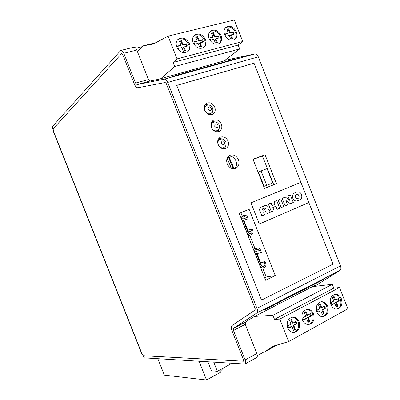 <?xml version="1.0" encoding="UTF-8"?>
<svg xmlns="http://www.w3.org/2000/svg" width="400" height="400" viewBox="0 0 400 400"><rect width="100%" height="100%" fill="white"/><g stroke="black" fill="none" stroke-linecap="round" stroke-linejoin="round"><path stroke-width="0.6" d="M219.58 139.54L217.76 140.71M212.725 122.655L210.97 123.89M205.935 105.735L204.25 107.025M218.145 144.54C219.99 148.165 222.54 149.465 225.795 148.455C228.355 146.92 229.11 144.46 228.05 141.085C226.17 137.41 223.58 136.125 220.285 137.23C217.815 138.79 217.1 141.23 218.145 144.54M224.665 148.805L226.105 144.65M211.395 127.44C213.34 131.19 215.98 132.485 219.31 131.32C221.715 129.76 222.4 127.365 221.365 124.13C219.385 120.325 216.705 119.05 213.33 120.31C211.02 121.89 210.375 124.265 211.395 127.44M218.19 131.72L219.445 127.56M204.71 110.305C206.76 114.18 209.485 115.465 212.885 114.15C215.13 112.575 215.75 110.24 214.74 107.14C212.655 103.205 209.895 101.945 206.45 103.36C204.295 104.95 203.715 107.265 204.71 110.305M211.765 114.605L212.84 110.455M234.485 168.71C236.545 166.7 237.035 164.115 235.96 160.94C234.355 157.52 231.94 155.925 228.705 156.16L228.56 156.19M227.215 163.89C229.2 167.855 231.99 169.365 235.585 168.405C238.74 166.695 239.695 163.81 238.455 159.745C236.43 155.705 233.585 154.22 229.925 155.295C226.9 157.045 225.995 159.91 227.215 163.89M341.405 298.87C342.82 304.595 341.255 308.01 336.7 309.125C334.105 309.035 332.155 307.515 330.855 304.575C329.455 298.92 330.975 295.505 335.415 294.32C338.08 294.35 340.075 295.865 341.405 298.87M334.73 294.41C337.255 294.595 339.14 296.105 340.385 298.955C341.785 304.205 340.445 307.595 336.375 309.125M327.68 306.295C329.105 312.17 327.45 315.655 322.71 316.745C320.095 316.62 318.14 315.09 316.845 312.155C315.43 306.355 317.035 302.875 321.655 301.71C324.345 301.765 326.355 303.295 327.68 306.295M320.96 301.79C323.52 301.985 325.425 303.51 326.675 306.37C328.09 311.765 326.665 315.225 322.405 316.74M313.58 313.92C315.015 319.96 313.265 323.505 308.33 324.57C305.695 324.405 303.735 322.865 302.45 319.945C301.025 313.99 302.72 310.44 307.53 309.295C310.245 309.39 312.26 310.93 313.58 313.92M306.835 309.365C309.425 309.58 311.345 311.12 312.59 313.98C314.025 319.54 312.51 323.065 308.045 324.56M299.095 321.76C300.54 327.97 298.685 331.585 293.535 332.61C290.89 332.405 288.93 330.85 287.655 327.95C286.22 321.83 288.015 318.21 293.03 317.095C295.76 317.225 297.785 318.78 299.095 321.76M292.325 317.15C294.945 317.39 296.88 318.94 298.125 321.8C299.57 327.535 297.955 331.135 293.275 332.6M224.65 34.75C227.39 39.775 230.79 41.325 234.855 39.395C236.96 37.58 237.455 35.045 236.335 31.775C233.56 26.685 230.12 25.17 226.015 27.22C224.005 29.04 223.55 31.55 224.65 34.75M234.585 39.58C236.245 37.715 236.56 35.335 235.535 32.435C232.91 27.525 229.56 25.945 225.495 27.7M209.12 38.71C211.945 43.84 215.45 45.38 219.635 43.335C221.75 41.48 222.245 38.92 221.125 35.65C218.26 30.45 214.71 28.94 210.48 31.12C208.47 32.985 208.02 35.51 209.12 38.71M219.385 43.51C221.055 41.615 221.375 39.215 220.345 36.31C217.62 31.275 214.16 29.705 209.965 31.605M193.16 42.77C196.08 48.015 199.695 49.55 204.01 47.375C206.125 45.475 206.625 42.895 205.5 39.63C202.535 34.31 198.87 32.81 194.515 35.135C192.51 37.04 192.06 39.585 193.16 42.77M203.78 47.545C205.455 45.61 205.775 43.195 204.745 40.29C201.91 35.12 198.33 33.57 194 35.63M176.755 46.95C179.78 52.315 183.51 53.84 187.96 51.52C190.07 49.575 190.565 46.975 189.44 43.72C186.365 38.27 182.585 36.79 178.095 39.27C176.1 41.215 175.655 43.78 176.755 46.95M187.755 51.68C189.425 49.71 189.745 47.28 188.71 44.38C185.76 39.07 182.055 37.535 177.585 39.775M222.945 62.335L229.97 60.85L239.705 58.135L232.585 59.655L222.945 62.335M232.68 60.095L232.585 59.655M210.58 65.78L217.485 64.33L227.435 61.555L220.43 63.035L210.58 65.78M220.53 63.48L220.43 63.035M197.945 69.295L204.72 67.89L214.89 65.055L208.01 66.495L197.945 69.295M208.115 66.94L208.01 66.495M185.035 72.89L191.67 71.53L202.07 68.63L195.32 70.025L185.035 72.89M195.43 70.48L195.32 70.025M263.645 352.13L257.325 355.615M313.255 286.56L316.215 284.7L252.91 317.275L245.335 322.21L245.27 324.33L233.455 330.44L245.12 359.925C245.905 362.105 245.835 363.475 244.925 364.04L143.985 357.845L142.555 354.1L141.82 353.935M224.805 60.39L254.755 53.94C256.185 53.78 257.36 54.75 258.29 56.845L340.47 265.885C341.215 268.035 341.02 269.555 339.88 270.435L314.375 286.43M53.04 129.015L121.61 53.62L52.985 129.03L53.675 130.62L53.36 130.965L142.095 354.08M121.545 53.64L122.67 54.495L134.415 84.17C135.46 86.605 136.61 87.785 137.875 87.72L165.165 82.515L166.28 83.605L255.145 308.495L255.08 310.06L231.98 325.52C231.03 326.36 231 328.015 231.895 330.48L243.515 359.84L243.45 361.21L143.19 355.695M243.45 361.21L143.14 355.72M233.455 330.44L233.495 328.315L245.335 322.21M224.18 60.865L158.825 79.235L149.965 81.035L137.06 84.61L164.315 79.155C165.575 79.065 166.695 80.155 167.685 82.43L256.945 308.35C257.77 310.665 257.705 312.235 256.74 313.055L233.495 328.315M137.06 84.61L135.57 83.09L148.465 79.54L136.8 50.045L123.775 53.285L135.57 83.09M52.985 129.03L52.135 126.885L120.76 50.445C121.815 50.15 122.82 51.095 123.775 53.285M142.4 46.625L135.82 48.25M227.12 158.3L231.43 168.32M264.475 188.415L273.735 184.68L262.425 155.965L253.065 159.455M261.06 170.925L258.45 172.03L264.095 186.35L266.74 185.34L272.71 182.945L267.065 168.605L261.06 170.925L266.74 185.34M223.255 139.285L219.005 138.205M221.915 148.475L222.945 148.08M216.33 122.23L212.09 121.34M215.45 131.51L216.435 131.08M209.445 105.145L205.25 104.455M209.055 114.5L209.975 114.045M297.94 200.655L297.66 200.74C295.57 201.44 293.95 200.62 292.795 198.28C292.075 195.23 293.025 193.295 295.635 192.485L296.245 192.255M250.95 202.86L259.295 224.015L308.855 202.535L300.905 182.32L250.93 202.87L259.295 224.015M261.91 215.86L258.855 208.12L265.385 205.45L266.615 205.325L268.075 206.675L267.77 209.075L269.245 210.355L270.38 212.245L267.525 213.46L266.58 212L265.295 211.64L263.67 212.335L264.605 214.71L261.885 215.87L258.83 208.125L265.02 205.565M267.525 213.46L266.56 212.005L265.515 211.56M277.105 209.37L275.875 206.235L272.83 207.525L274.07 210.67L271.395 211.81L268.37 204.13L271.05 203.01L272.055 205.56L275.08 204.285L274.075 201.74L276.73 200.63L279.73 208.25L277.085 209.38L275.85 206.245M281.135 207.65L278.14 200.035L280.775 198.935L283.765 206.53L281.135 207.65M290.41 203.69L285.865 200.455L287.61 204.885L285.155 205.93L282.17 198.35L285.31 197.035L289.625 200.29L287.895 195.95L290.325 194.935L293.29 202.46L290.385 203.7L285.88 200.49M289.59 200.26L287.895 195.95M300.905 182.32L254.035 63.21L176.71 85.41L261.505 300.11L333.05 264.125L308.835 202.545M319.885 281.415L311.025 285.965L317.09 282.12L326.04 277.53L319.885 281.415L319.555 280.855M314.755 283.315L308.71 287.15L299.66 291.795L305.61 288.005L317.09 282.12M303.225 289.225L297.3 293.005L288.055 297.755L293.875 294.015L305.61 288.005M291.435 295.27L285.64 298.99L276.19 303.845L281.88 300.165L293.875 294.015M279.385 301.445L273.725 305.11L264.065 310.065L269.61 306.455L281.88 300.165M245.27 324.33L256.805 353.51L245.12 359.925M256.465 352.65L257.735 351.955M245.095 363.945L256.555 357.61C257.495 357.035 257.575 355.67 256.805 353.51M223.72 61.22L239.685 48.945L174.68 66.54L173.065 62.455L177.07 58.89L168.09 36.14L153.295 44.055L143.145 45.85L137.48 51.76M143.145 45.85L155.765 42.735M174.68 66.54L160.725 78.71M168.09 36.14L234.28 20L242.74 41.5L238.165 45.08L239.685 48.945M177.07 58.89L242.74 41.5M173.065 62.455L238.165 45.08M155.5 42.875L148.96 44.49L154.37 43.48M181.88 47.505L183.375 51.295L185.425 50.765L183.93 46.975L187.345 46.105L186.43 43.785L183.015 44.65L181.45 40.685L179.395 41.2L180.96 45.175L177.525 46.045L178.45 48.38L181.88 47.505M180.96 45.175L180.425 45.67L177.655 46.37M186.67 46.275L185.885 44.28L182.475 45.145L180.915 41.185L179.525 41.535M180.915 41.185L181.45 40.685M182.475 45.145L183.015 44.65M185.885 44.28L186.43 43.785M184.76 50.935L183.39 47.47L183.93 46.975M198.105 43.345L199.58 47.085L201.57 46.57L200.1 42.835L203.42 41.985L202.515 39.695L199.195 40.54L197.655 36.625L195.655 37.13L197.2 41.045L193.855 41.895L194.765 44.2L198.105 43.345M197.2 41.045L196.64 41.54L193.985 42.22M202.73 42.16L201.955 40.19L198.635 41.035L197.1 37.13L195.785 37.46M197.1 37.13L197.655 36.625M198.635 41.035L199.195 40.54M201.955 40.19L202.515 39.695M200.89 46.745L199.54 43.325L200.1 42.835M216.585 42.67L215.255 39.295L215.835 38.8L219.065 37.975L218.175 35.715L214.94 36.54L213.42 32.68L211.475 33.165L212.995 37.03L209.745 37.86L210.64 40.13L213.89 39.3L215.345 42.99L217.285 42.485L215.835 38.8M218.36 38.155L217.595 36.21L214.365 37.035L212.845 33.18L211.6 33.49M212.995 37.03L212.42 37.525L209.87 38.175M217.595 36.21L218.175 35.715M214.365 37.035L214.94 36.54M212.845 33.18L213.42 32.68M231.865 38.7L230.55 35.37L231.145 34.875L234.29 34.07L233.415 31.845L230.27 32.645L228.77 28.835L226.875 29.31L228.375 33.125L225.21 33.93L226.095 36.17L229.255 35.36L230.69 39.005L232.58 38.515L231.145 34.875M233.57 34.255L232.82 32.34L229.675 33.14L228.18 29.335L227 29.63M228.375 33.125L227.785 33.62L225.335 34.245M232.82 32.34L233.415 31.845M229.675 33.14L230.27 32.645M228.18 29.335L228.77 28.835M138.465 50.73L137.195 51.045M178.325 75.25L188.955 72.285L182.35 73.64L171.835 76.565L178.325 75.25L164.315 79.155M121.105 50.36L133.75 47.25C134.835 46.945 135.855 47.875 136.8 50.045M149.965 81.035L148.465 79.54M295.355 321.8L296.14 323.795L293.065 325.46L294.61 329.375L295.335 329.355L293.485 330.365L291.935 326.435L291.215 326.46L288.72 327.81M294.61 329.375L293.36 330.055M290.8 319.71L292.16 323.16L292.88 323.135L295.96 321.47L296.865 323.765L293.785 325.435L295.335 329.355M309.855 313.98L310.635 315.945L307.64 317.565L309.165 321.43L309.9 321.4L308.1 322.38L306.575 318.505L305.84 318.54L303.445 319.84M309.165 321.43L307.98 322.075M305.405 311.895L306.75 315.3L307.48 315.26L310.48 313.645L311.37 315.905L308.375 317.53L309.9 321.4M323.975 306.365L324.74 308.31L321.825 309.885L323.325 313.7L324.08 313.655L322.325 314.61L320.82 310.785L317.775 312.08M323.325 313.7L322.21 314.31M319.62 304.29L320.945 307.65L321.69 307.595L324.61 306.025L325.49 308.26L322.575 309.835L324.08 313.655M337.72 298.955L338.47 300.875L335.635 302.41L337.115 306.17L337.88 306.115L336.175 307.05L334.69 303.275L331.72 304.53M337.115 306.17L336.055 306.75M333.465 296.885L334.77 300.2L335.525 300.14L338.37 298.605L339.235 300.81L336.395 302.35L337.88 306.115M291.935 326.435L288.84 328.115L287.925 325.805L291.025 324.13L289.545 320.38L291.4 319.385L292.88 323.135M293.065 325.46L293.785 325.435M296.14 323.795L296.865 323.765M306.575 318.505L303.56 320.135L302.665 317.86L305.68 316.23L304.22 312.53L306.025 311.565L307.48 315.26M307.64 317.565L308.375 317.53M310.635 315.945L311.37 315.905M320.82 310.785L317.89 312.375L317.005 310.125L319.935 308.545L318.5 304.89L320.255 303.95L321.69 307.595M321.825 309.885L322.575 309.835M324.74 308.31L325.49 308.26M334.69 303.275L331.835 304.82L330.96 302.6L333.82 301.06L332.4 297.455L334.11 296.54L335.525 300.14M335.635 302.41L336.395 302.35M338.47 300.875L339.235 300.81M274.505 319.36L272.905 315.315L332.285 284.305L333.79 288.135L339.5 287.505L279.785 319.095L274.505 319.36L333.79 288.135M279.785 319.095L288.665 341.595L347.865 308.785L339.5 287.505M276.72 345.13L269.37 349.185L274.445 345.805M277.205 344.985L264.225 352.145L272.715 346.315L288.665 341.595M332.285 284.305L312.4 286.66M272.905 315.315L254.575 316.42M264.225 352.145L256.175 351.905M176.725 85.395L261.525 300.11M239.225 213.385L265.625 280.265L275.27 275.57L249.115 209.27L239.225 213.385M252.99 159.26L264.5 188.475L276.425 183.67L265.045 154.765L252.99 159.26M300.88 182.325L250.93 202.87M262.89 210.35L264.475 209.68L265.46 208.44L264.53 208.085L262.34 208.965L262.89 210.35L264.455 209.69L265.44 208.445L264.32 208.15M272.055 205.56L275.1 204.28L274.075 201.74M274.1 201.73L276.73 200.63M271.415 211.8L268.37 204.13M268.39 204.125L271.05 203.01M281.16 207.64L278.14 200.035L280.775 198.935M287.915 195.945L290.325 194.935M285.18 205.925L282.17 198.35M282.195 198.34L285.31 197.035M298.755 200.35L297.68 200.73C295.595 201.43 293.975 200.61 292.815 198.275C292.1 195.22 293.05 193.29 295.655 192.475L296.595 192.14C298.72 191.39 300.375 192.2 301.565 194.575C302.28 197.595 301.345 199.52 298.755 200.35M295.52 197.135C295.995 198.3 296.73 198.765 297.71 198.535L298 198.43C299.06 197.96 299.36 197.05 298.895 195.71C298.415 194.53 297.675 194.065 296.68 194.3L296.415 194.395C295.35 194.87 295.05 195.785 295.52 197.135M297.775 198.515L297.975 198.435C299.04 197.965 299.335 197.06 298.87 195.715C298.39 194.54 297.65 194.07 296.655 194.31L296.595 194.33M234.115 168.75L228.705 156.16M262.425 155.965L265.045 154.765M273.735 184.68L276.425 183.67M264.635 277.75L266.225 276.98L262.66 267.955M260.495 262.465L256.99 253.575M255.01 248.57L249.73 235.18M247.755 230.18L243.825 220.22M242.13 215.93L240.86 212.705M266.225 276.98L275.27 275.57M233.38 168.765L228.15 156.605M242.9 219.365C242.535 218.155 242.82 217.285 243.755 216.76L244.505 216.46L246.685 217.765L247.23 219.155L248.195 218.745L247.645 217.36C246.855 215.705 245.695 215.005 244.15 215.27L243.3 215.605C241.805 216.45 241.345 217.84 241.925 219.78L247.105 232.89C247.85 234.48 248.965 235.175 250.445 234.99L251.445 234.6C252.925 233.73 253.375 232.33 252.795 230.405L252.205 228.915L251.25 229.335L251.835 230.825C252.2 232.03 251.915 232.905 250.99 233.445L250.165 233.78L248.07 232.465L242.9 219.365M247.28 230.46L251.25 229.335M247.225 230.33L252.205 228.915M243.3 220.385L247.23 219.155M260.57 250.105C259.86 248.575 258.79 247.885 257.365 248.025L256.26 248.445C254.785 249.335 254.335 250.75 254.92 252.69L260.085 265.785C260.76 267.25 261.775 267.945 263.145 267.865L264.39 267.4C265.85 266.485 266.29 265.065 265.71 263.135L265.095 261.575L264.145 262.02L264.76 263.58C265.125 264.79 264.85 265.675 263.935 266.25L262.955 266.635L261.045 265.335L255.88 252.25C255.515 251.04 255.795 250.155 256.715 249.6L257.62 249.24L259.615 250.54L260.51 252.805L261.46 252.37L260.57 250.105M256.45 253.695L260.51 252.805M260.045 262.815L264.145 262.02M259.95 262.575L265.095 261.575M53.265 131.275L53.36 130.965M207.895 361.835L211.435 370.77L217.355 371.29L213.75 362.2M217.355 371.29L229.625 364.59L229.06 363.155M199.07 361.285L206.495 380L220.33 372.415L219.99 371.555L223.675 367.84M157.82 358.705L164.35 375.14L206.495 380M182.465 74.095L182.35 73.64M273.39 304.515L273.725 305.11M285.31 298.41L285.64 298.99M296.97 292.43L297.3 293.005M308.385 286.58L308.71 287.15M217.575 130.415L217.355 130.54C214.915 131.4 212.98 130.455 211.555 127.71C210.81 125.385 211.285 123.645 212.985 122.49C215.66 121.445 217.715 122.275 219.15 124.975M218.06 125.225C215.975 123.105 214.865 123.475 214.74 126.33C216.83 128.45 217.935 128.08 218.06 125.225M224.105 147.47L223.88 147.585C221.495 148.34 219.625 147.385 218.275 144.735C217.51 142.31 218.035 140.525 219.85 139.385L222.045 138.98C222.585 138.48 223.85 139.465 225.84 141.94M224.77 142.23C222.69 140.13 221.59 140.515 221.465 143.385C223.55 145.485 224.65 145.1 224.77 142.23M211.1 113.32L210.89 113.455C208.395 114.425 206.4 113.49 204.9 110.65C204.17 108.425 204.6 106.73 206.185 105.57C208.905 104.395 211.015 105.2 212.52 107.98M211.415 108.19C209.32 106.05 208.21 106.405 208.07 109.245C210.17 111.38 211.285 111.025 211.415 108.19M340.47 265.885L256.945 308.35M258.29 56.845L167.685 82.43M269.61 306.455L256.74 313.055M339.88 270.435L326.04 277.53M254.755 53.94L239.705 58.135M229.97 60.85L227.435 61.555M217.485 64.33L214.89 65.055M204.72 67.89L202.07 68.63M191.67 71.53L188.955 72.285M250.02 233.8L250.44 233.69M249.68 233.805L250.99 233.445M247.86 231.935L251.835 230.825M240.465 216.525L243.3 215.605M243.93 215.34L240.445 216.475L243.86 215.37M242.785 219.005L246.685 217.765M253.29 249.015L256.815 248.195M255.71 251.42L259.615 250.54M262.64 266.645L263.39 266.505M262.24 266.56L263.935 266.25M260.66 264.36L264.76 263.58M253.335 249.125L256.26 248.445M177.765 39.58L178.095 39.27M194.2 35.42L194.515 35.135M210.185 31.385L210.48 31.12M225.73 27.465L226.015 27.22M292.58 317.12L293.03 317.095M307.11 309.325L307.53 309.295M321.26 301.74L321.655 301.71M335.045 294.355L335.415 294.32M229.49 155.515L229.925 155.295M206.11 103.59L206.45 103.36M212.975 120.53L213.33 120.31M219.915 137.44L220.285 137.23M212.55 108.06C213.28 110.34 212.725 112.14 210.89 113.455L209.725 114.21M219.17 125.04C219.92 127.41 219.315 129.245 217.355 130.54L216.17 131.235M225.855 141.985C226.625 146.975 225.02 146.375 223.88 147.585L222.67 148.23M248.015 235.645L250.445 234.99M253.275 248.975L257.145 248.075M260.89 268.27L263.145 267.865M53.235 131.205L141.845 354"/></g></svg>

